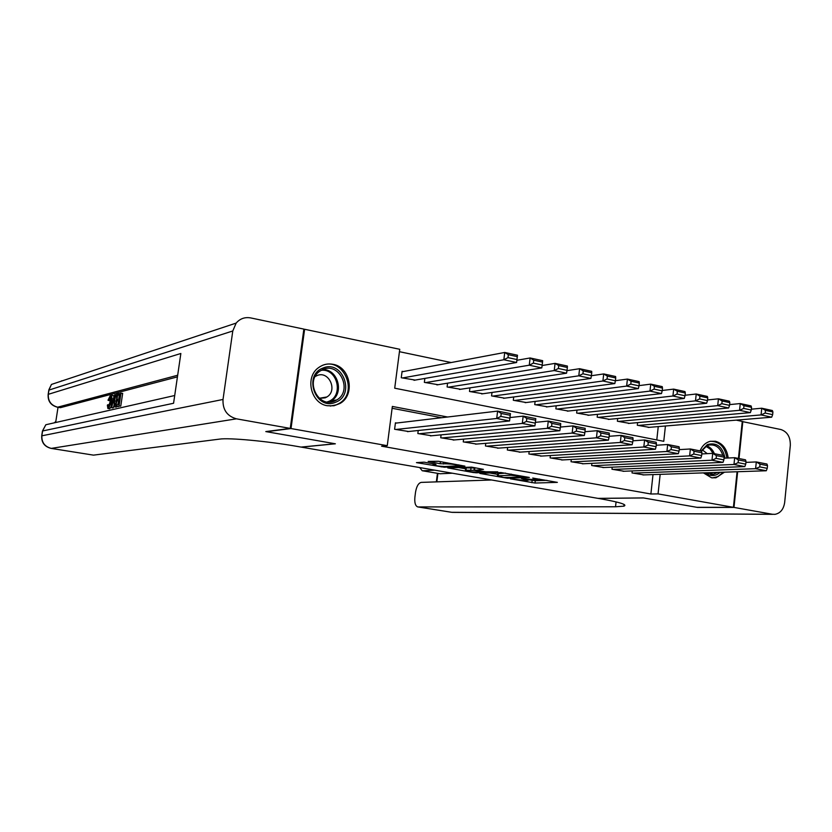 <?xml version="1.0" encoding="UTF-8"?>
<svg xmlns="http://www.w3.org/2000/svg" width="832" height="832" viewBox="0 0 832 832"><rect width="100%" height="100%" fill="white"/><g stroke="black" fill="none" stroke-linecap="round" stroke-linejoin="round"><path stroke-width="1.25" d="M510.411 478.826L535.018 483.038L557.367 482.373L532.73 478.046L538.533 480.074L521.425 478.442L528.133 480.334L525.46 480.49L510.411 478.826M332.977 364.312C350.428 366.954 355.462 395.054 340.018 403.458L333.934 405.777L327.402 405.756C310.794 403.52 304.626 377.26 318.5 367.682C322.858 364.468 327.683 363.345 332.977 364.312M700.024 450.882C702.229 445.723 705.64 442.53 710.247 441.314L715.385 441.241C722.654 443.321 726.929 448.906 728.187 457.995M724.495 472.17L715.915 477.797L711.547 477.776L703.414 472.888M424.07 462.166L416.458 462.623L444.34 467.23L464.901 466.128L438.464 461.282L428.147 461.427L440.159 463.726L446.815 463.84C453.357 464.142 457.34 464.776 458.775 465.754L444.818 466.544C438.422 466.242 434.502 465.618 433.056 464.662L435.989 464.433L434.772 464.038L424.07 462.166M737.079 471.744L733.418 507.322L696.946 507.333L643.365 497.91L598 498.368L301.298 447.117L335.369 443.799L266.542 431.704L291.013 428.542L304.616 329.264L399.755 349.294L394.711 388.201L663.759 441.314L665.423 425.994M733.418 507.322L658.05 493.896L660.171 474.354M447.616 417.009L392.35 406.432L387.265 445.682L381.586 446.181L650.884 494L658.05 493.896M387.265 445.682L291.013 428.542M479.825 473.418L507.53 478.244L529.35 477.454L500.843 472.524L479.825 473.418M473.106 472.493L447.751 467.896L471.65 467.126L483.434 469.383L475.582 470.236L485.711 471.754L497.765 471.848L476.268 472.794L473.106 472.493L473.169 471.952M403.26 371.561L402.095 371.322L401.263 377.738L415.22 380.089M632.258 470.933L632.029 472.93L643.947 474.906M612.227 467.168L611.988 469.248L624.073 471.245M591.906 463.351L591.656 465.514L603.918 467.532M571.293 459.472L571.033 461.718L583.471 463.757M550.378 455.53L550.108 457.87L562.723 459.94M529.162 451.537L528.871 453.97L541.684 456.05M507.634 447.47L507.322 449.998L520.322 452.119M485.774 443.331L485.451 445.983L498.649 448.115M463.601 439.13L463.258 441.896L476.653 444.059M441.085 434.855L440.721 437.757L454.324 439.941M418.226 430.508L417.841 433.545L431.652 435.76M650.884 494L653.006 474.594M441.584 417.716L392.111 408.283M396.614 423.03L395.439 422.812L394.607 429.27L408.637 431.506M451.162 362.544L399.443 351.697M656.791 439.93L658.247 426.587M649.168 427.346L637.312 425.246L637.603 422.625M629.408 423.353L617.386 421.231L617.687 418.517M609.367 419.307L597.168 417.165L597.49 414.346M589.035 415.21L576.659 413.036L576.992 410.103M568.412 411.039L555.849 408.845L556.202 405.798M547.487 406.817L534.737 404.602L535.111 401.43M526.25 402.532L513.313 400.286L513.708 396.978M504.702 398.174L491.566 395.907L491.993 392.454M482.83 393.754L469.498 391.466L469.945 387.858M460.637 389.272L447.096 386.963L447.574 383.178M438.1 384.717L424.362 382.377L424.861 378.414M736.216 420.129L742.258 421.408L738.452 458.432M303.805 329.493L304.616 329.264M528.206 479.731L535.288 480.719L546.905 480.355M489.715 472.992L497.578 474.375M503.818 477.506L525.086 477.006L510.983 475.238L497.401 475.831L503.818 477.506M497.65 473.762L505.534 473.086M465.577 468.77L457.569 467.366M466.003 470.236L465.39 470.309C466.762 471.224 470.621 471.838 476.975 472.15L482.009 471.9L473.97 470.309L466.003 470.236L466.305 467.854L465.65 468.177M466.305 467.854L474.646 467.99M638.31 425.443L761.072 414.918L771.69 417.196L648.159 427.43M765.201 413.046L761.072 414.918L761.748 408.221L772.366 410.53L772.918 411.975L765.471 410.363L765.201 413.046L772.647 414.648L772.918 411.975M751.358 409.178L761.748 408.221L765.471 410.363M771.69 417.196L772.647 414.648M633.027 473.117L755.612 468.686L756.298 461.937L745.909 462.384M642.928 474.937L766.293 470.756L755.612 468.686L759.751 466.887L767.239 468.343L767.52 465.65L760.032 464.183L759.751 466.887M760.032 464.183L756.298 461.937L766.979 464.038L767.52 465.65M767.239 468.343L766.293 470.756M701.106 451.09L707.325 444.6C716.643 442.073 722.54 446.586 725.005 458.151M720.231 472.316L717.215 474.438C713.107 476.289 709.145 475.758 705.338 472.826M706.399 472.784L713.554 474.209L717.694 472.41M722.81 455.354C720.231 447.668 715.634 444.226 709.02 445.037L706.95 445.754L701.501 451.173M707.273 453.658L702.281 449.873M712.338 477.901L717.954 476.642L723.154 472.222M726.887 458.058C725.026 446.992 719.545 441.397 710.445 441.272M323.107 368.014C342.846 359.476 355.701 395.106 335.546 402.262C315.838 411.206 302.609 375.024 323.107 368.014M334.547 401.086L336.814 399.932C352.82 390.967 339.841 361.982 323.045 369.398L319.602 371.322C304.814 381.316 318.562 408.512 334.547 401.086M319.363 398.351L325.166 397.852L326.893 396.968C338.062 390.541 328.827 370.334 317.065 375.565L315.182 376.522M330.273 406.068L336.461 404.789L339.092 403.468C358.966 392.6 343.429 356.626 322.504 365.352M733.98 507.416L697.497 507.426L643.552 497.952L598.177 498.399L601.307 498.94C620.225 502.341 627.754 504.754 623.875 506.168L615.534 506.771L418.101 506.938L451.714 512.304L772.46 514.27L733.98 507.416L737.651 471.723M419.734 467.584L422.209 470.735L440.128 473.762L422.209 470.735M434.71 470.163L422.677 470.766M772.46 514.27L774.998 514.342C780.406 513.23 783.63 509.267 784.67 502.445L790.317 445.422C790.494 437.029 787.363 431.746 780.926 429.541L742.248 421.564M739.014 458.546L742.82 421.522M491.618 479.991L421.21 482.394C418.423 483.08 416.52 486.387 415.511 492.326L414.898 497.141C414.409 502.694 415.355 505.95 417.737 506.906L418.101 506.938M452.369 473.21L440.128 473.762M110.344 399.558L110.053 400.795L108.014 400.213L110.24 395.72C110.978 396.292 111.082 398.33 110.542 401.825L111.384 401.97M111.166 406.567L109.71 408.782M110.542 401.825C109.938 405.662 109.117 407.888 108.066 408.491L109.387 408.72M113.797 405.839L113.308 407.794L111.114 407.628L111.686 395.45L111.977 399.069L113.412 398.705L114.878 394.618L111.654 407.503M112.185 395.325L113.828 395.616L113.734 397.363M116.657 406.338L116.875 404.882L118.82 404.425L119.413 400.504L117.593 400.941L117.822 399.474L119.631 399.027L120.297 394.618L118.258 395.148L118.477 393.682L122.678 393.328L120.765 406.078L116.657 406.338L118.331 406.64M119.298 401.232L117.593 400.941M120.182 395.377L118.258 395.148M177.434 376.886L60.414 407.67L57.398 407.202L60.414 407.67M58.022 407.316L55.661 422.521M119.309 395.335L118.716 399.256M118.446 401.086L117.905 404.633M117.624 406.515L114.171 406.744L114.067 400.941C114.67 396.926 115.513 394.67 116.594 394.17L117.822 393.858L115.908 406.515M290.254 428.407L303.867 329.108L250.702 317.918C244.889 316.898 240.042 318.614 236.163 323.086L232.783 330.97L223.018 399.464C222.56 409.677 227.042 416.125 236.444 418.829L290.254 428.407L265.803 431.579L335.14 443.758L301.07 447.086L297.253 446.42C267.27 441.158 229.206 437.632 219.534 439.119L93.496 455.135L51.074 448.386L93.496 455.135M236.444 418.829L51.282 448.396C44.658 446.649 41.517 442.374 41.881 435.573L42.598 430.976L173.576 403.26L180.856 353.486L48.308 394.316L49.026 389.75L51.438 384.436L236.163 323.086M121.004 393.026L119.09 405.777M117.114 395.439L115.471 396.718L114.535 400.847L114.66 405.35L115.648 405.163L117.114 395.439M117.822 393.858L118.435 393.962M116.407 395.616L117.073 395.741M115.471 396.718L116.886 396.968M116.574 399.069L115.96 403.135M114.535 400.847L116.199 401.138M114.442 405.205L115.045 405.309M112.185 403.749L113.048 400.192L111.904 400.473L111.602 406.12L112.185 403.749M114.878 394.618L115.804 394.784M111.114 407.628L112.778 407.919M111.904 400.473L112.934 400.66M107.89 408.502L107.349 405.174L107.869 404.695L108.306 407.046L110.074 401.95L110.032 397.197M109.814 397.166L108.42 400.504M107.869 404.695L109.46 404.966M618.384 421.429L739.565 410.301L750.36 412.62L628.378 423.446M743.704 408.418L739.565 410.301L740.262 403.562L751.046 405.902L751.546 407.347L743.985 405.714L743.704 408.418L751.265 410.041L751.546 407.347M729.622 404.602L740.262 403.562L743.985 405.714M750.36 412.62L751.265 410.041M598.187 417.373L717.714 405.621L728.676 407.971L608.327 419.411M721.854 403.707L717.714 405.621L718.422 398.819L729.383 401.201L729.82 402.646L722.134 400.982L721.854 403.707L729.539 405.361L729.82 402.646M707.522 399.963L718.422 398.819L722.134 400.982M728.676 407.971L729.539 405.361M577.689 413.244L695.5 400.858L706.649 403.25L587.974 415.314M699.639 398.923L695.5 400.858L696.228 394.004L707.366 396.427L707.751 397.873L699.93 396.178L699.639 398.923L707.46 400.608L707.751 397.873M685.069 395.252L696.228 394.004L699.93 396.178M706.649 403.25L707.46 400.608M556.899 409.053L672.922 396.011L684.258 398.445L567.33 411.154M677.071 394.056L672.922 396.011L673.67 389.116L684.996 391.57L685.308 393.016L677.362 391.29L677.071 394.056L685.017 395.772L685.308 393.016M662.23 390.478L673.67 389.116L677.362 391.29M684.258 398.445L685.017 395.772M612.997 469.435L733.97 464.485L734.677 457.694L724.048 458.193M623.043 471.286L744.838 466.596L733.97 464.485L738.119 462.665L745.732 464.152L746.013 461.438L738.4 459.94L738.119 462.665M738.4 459.94L734.677 457.694L745.524 459.826L746.013 461.438M745.732 464.152L744.838 466.596M592.686 465.702L711.984 460.221L712.702 453.367L701.823 453.939M602.878 467.574L723.018 462.363L711.984 460.221L716.134 458.38L723.871 459.888L724.152 457.153L716.414 455.634L716.134 458.38M716.414 455.634L712.702 453.367L723.736 455.541L724.152 457.153M723.871 459.888L723.018 462.363M572.073 461.906L689.634 455.884L690.373 448.978L679.224 449.634M582.41 463.809L700.856 458.068L689.634 455.884L693.784 454.022L701.646 455.562L701.938 452.795L694.075 451.256L693.784 454.022M694.075 451.256L690.373 448.978L701.584 451.183L701.938 452.795M701.646 455.562L700.856 458.068M551.158 458.068L666.91 451.485L667.67 444.527L656.25 445.255M561.652 459.992L678.319 453.69L666.91 451.485L671.07 449.602L679.058 451.152L679.359 448.375L671.372 446.805L671.07 449.602M671.372 446.805L667.67 444.527L679.068 446.763L679.359 448.375M679.058 451.152L678.319 453.69M535.798 404.81L649.969 391.092L661.492 393.567L546.385 406.942M654.118 389.116L649.969 391.092L650.738 384.134L662.251 386.63L662.501 388.076L654.42 386.329L654.118 389.116L662.199 390.853L662.501 388.076M639.018 385.632L650.738 384.134L654.42 386.329M661.492 393.567L662.199 390.853M529.942 454.158L643.812 447.002L644.592 439.982L632.892 440.804M540.592 456.123L655.408 449.249L643.812 447.002L647.972 445.099L656.094 446.68L656.406 443.882L648.274 442.281L647.972 445.099M648.274 442.281L644.592 439.982L656.178 442.26L656.406 443.882M656.094 446.68L655.408 449.249M514.394 400.504L626.642 386.09L638.352 388.596L525.138 402.667M630.781 384.082L626.642 386.09L627.422 379.08L639.132 381.618L639.309 383.053L631.093 381.274L630.781 384.082L638.997 385.85L639.309 383.053M615.41 380.702L627.422 379.08L631.093 381.274M638.352 388.596L638.997 385.85M508.414 450.206L620.329 442.447L621.119 435.375L609.138 436.29M519.22 452.192L632.122 444.735L620.329 442.447L624.478 440.513L632.746 442.125L633.058 439.306L624.801 437.684L624.478 440.513M624.801 437.684L621.119 435.375L632.902 437.694L633.058 439.306M632.746 442.125L632.122 444.735M492.669 396.126L602.909 381.004L614.827 383.552L503.568 398.32M607.058 378.976L602.909 381.004L603.71 373.932L615.618 376.511L615.722 377.946L607.381 376.137L607.058 378.976L615.41 380.775L615.722 377.946M591.396 375.721L603.71 373.932L607.381 376.137M614.827 383.552L615.41 380.775M486.554 446.181L596.44 437.809L597.251 430.685L584.979 431.714M497.526 448.198L608.431 440.138L596.44 437.809L600.6 435.864L609.003 437.497L609.326 434.647L600.922 433.004L600.6 435.864M600.922 433.004L597.251 430.685L609.232 433.035L609.326 434.647M609.003 437.497L608.431 440.138M470.61 391.695L578.781 375.825L590.897 378.425L481.676 393.921M582.92 373.776L578.781 375.825L579.602 368.701L591.708 371.332L591.739 372.757L583.253 370.916L582.92 373.776L591.417 375.606L591.739 372.757M566.966 370.656L579.602 368.701L583.253 370.916M590.897 378.425L591.417 375.606M464.37 442.104L572.146 433.098L572.978 425.911L560.394 427.066M475.509 444.153L584.345 435.469L572.146 433.098L576.306 431.122L584.854 432.796L585.177 429.926L576.638 428.251L576.306 431.122M576.638 428.251L572.978 425.911L585.166 428.314L585.177 429.926M584.854 432.796L584.345 435.469M448.23 387.182L554.226 370.562L566.55 373.204L459.462 389.449M558.376 368.482L554.226 370.562L555.069 363.376L567.393 366.049L567.351 367.474L558.709 365.602L558.376 368.482L567.008 370.344L567.351 367.474M542.121 365.518L555.069 363.376L558.709 365.602M566.55 373.204L567.008 370.344M441.854 437.965L547.435 428.314L548.288 421.065L535.382 422.354M453.159 440.045L559.842 430.716L547.435 428.314L551.585 426.306L560.29 428.002L560.622 425.11L551.928 423.405L551.585 426.306M551.928 423.405L548.288 421.065L560.685 423.498L560.622 425.11M560.29 428.002L559.842 430.716M425.506 382.616L529.256 365.206L541.798 367.9L436.904 384.904M533.395 363.106L529.256 365.206L530.119 357.968L542.651 360.682L542.526 362.097L533.738 360.204L533.395 363.106L542.183 364.998L542.526 362.097M516.87 360.298L530.119 357.968L533.738 360.204M541.798 367.9L542.183 364.998M418.995 433.763L522.298 423.436L523.172 416.125L509.964 417.56M430.466 435.874L534.924 425.88L522.298 423.436L526.438 421.408L535.288 423.134L535.642 420.212L526.791 418.475L526.438 421.408M526.791 418.475L523.172 416.125L535.787 418.61L535.642 420.212M535.288 423.134L534.924 425.88M402.428 377.967L503.849 359.757L504.733 352.456L517.483 355.222L516.61 362.492L414.014 380.297M402.033 371.79L504.733 352.456L508.342 354.702L507.988 357.625L516.932 359.549L517.275 356.637L508.342 354.702M516.932 359.549L516.61 362.492L503.849 359.757L507.988 357.625M517.275 356.637L517.483 355.222M395.782 429.489L496.714 418.475L497.609 411.102L395.398 423.176M501.218 413.473L497.609 411.102L510.442 413.629L509.558 420.961L496.714 418.475L500.854 416.416L509.86 418.174L510.214 415.23L501.218 413.473L500.854 416.416M407.43 431.631L509.558 420.961L509.86 418.174M510.442 413.629L510.214 415.23M535.288 480.719L535.018 483.038M532.147 480.418L531.877 482.726M507.603 477.662L507.53 478.244M511.129 474.063L510.983 475.238M498.503 473.377L498.212 475.738M474.916 467.698L474.656 469.82M476.351 472.15L476.268 472.794M474.261 467.917L473.97 470.309M471.047 467.615L470.756 470.007M433.701 463.85L433.607 464.589M446.95 462.779L446.815 463.84M443.633 462.197L443.394 464.027M440.419 461.625L440.159 463.726M444.423 466.554L444.34 467.23M441.23 466.388L441.158 466.929M706.784 445.838C710.216 447.138 712.754 449.769 714.407 453.71M709.977 472.67L708.23 473.699M707.304 473.294L708.375 472.722M713.118 453.45L710.102 448.989L705.921 446.316M322.514 369.616C337.844 368.638 344.729 393.38 331.25 400.847L328.723 402.095M327.163 401.95L328.297 401.554C344.022 396.146 337.636 368.191 321.121 370.313M616.075 501.894L615.534 506.771M437.902 473.429L436.842 481.853M772.855 514.332L452.39 512.377M232.783 330.97L48.828 390.125M41.704 435.843L223.018 399.464M177.674 375.242L57.658 407.191C51.064 405.382 47.954 401.086 48.308 394.316L48.162 394.378C47.694 401.118 50.773 405.392 57.398 407.202M55.401 421.814L54.33 422.822M51.074 448.386C44.408 446.638 41.298 442.385 41.735 435.614L42.453 431.018L45.833 424.746L42.411 431.257M61.755 380.786L61.183 381.202M48.11 394.68L48.87 389.802L51.438 384.436M114.743 406.786L116.418 407.077M340.018 403.458L338.79 403.645M528.247 479.43L528.174 480.054M539.562 479.066L539.49 479.679M497.692 473.47L497.401 475.831M474.687 467.657L474.417 469.851M465.681 467.927L465.39 470.309M433.17 463.757L433.056 464.662M458.879 464.88L458.806 465.483M710.653 474.302L713.554 474.209M326.893 396.968L319.27 398.268M336.814 399.932L331.25 400.847L328.702 402.095M624.073 504.442L623.875 506.168M417.737 506.906L451.339 512.262M437.424 473.346L436.353 481.874M174.71 395.512L45.833 424.746M116.002 407.108L114.338 406.817M111.654 395.98L110.24 395.72"/></g></svg>
